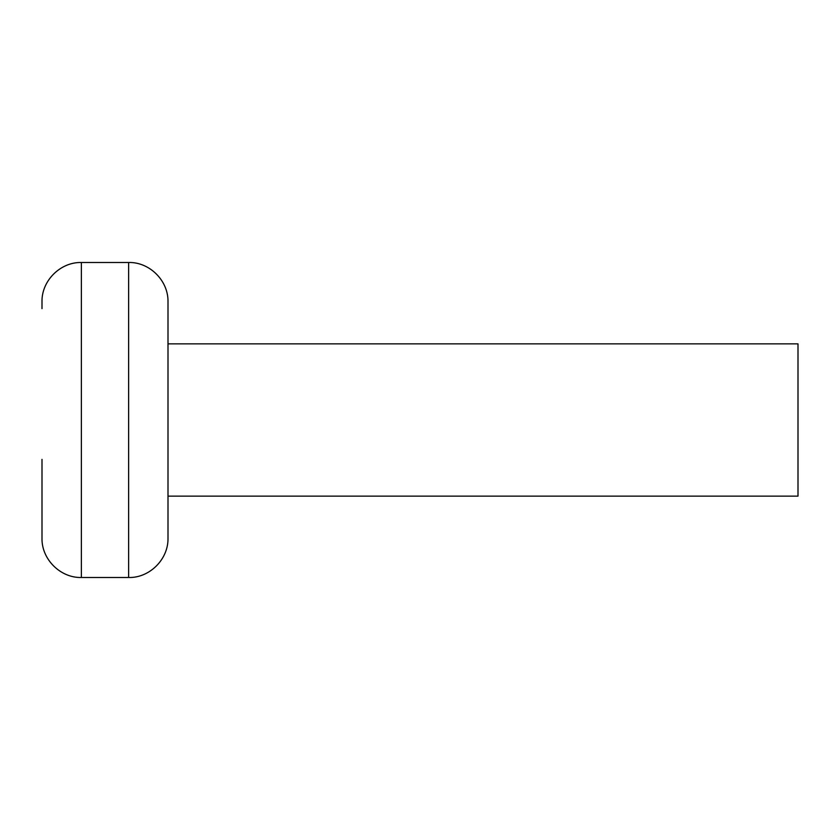 <?xml version="1.0" encoding="UTF-8"?>
<svg xmlns="http://www.w3.org/2000/svg" width="840" height="840" viewBox="0 0 840 840"><rect width="100%" height="100%" fill="white"/><g stroke="black" fill="none" stroke-linecap="round" stroke-linejoin="round"><path stroke-width="1.26" d="M168 538.125L168 301.875C168.472 280.466 149.299 261.88 128.625 262.5L128.625 577.5C149.299 578.12 168.472 559.534 168 538.125M42 459.375L42 538.125C41.454 559.167 60.343 578.046 81.375 577.5L81.375 262.5L128.625 262.5M81.375 262.5C60.343 261.954 41.454 280.833 42 301.875L42 308.627M168 496.136L798 496.136L798 343.865L168 343.865M81.375 577.5L128.625 577.5"/></g></svg>
